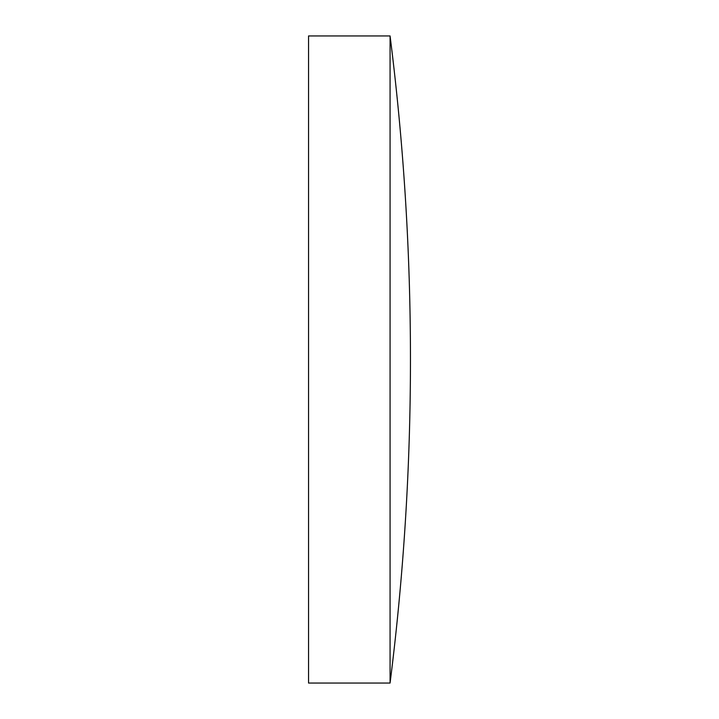 <?xml version="1.0" encoding="UTF-8"?>
<svg xmlns="http://www.w3.org/2000/svg" width="719" height="719" viewBox="0 0 719 719"><rect width="100%" height="100%" fill="white"/><g stroke="black" fill="none" stroke-linecap="round" stroke-linejoin="round"><path stroke-width="1.08" d="M308.55 359.5L308.55 35.95L390.075 35.95L390.075 683.05L308.55 683.05L308.55 359.5M390.075 683.05A2578.37 2578.37 0 0 0 390.075 35.95"/></g></svg>

